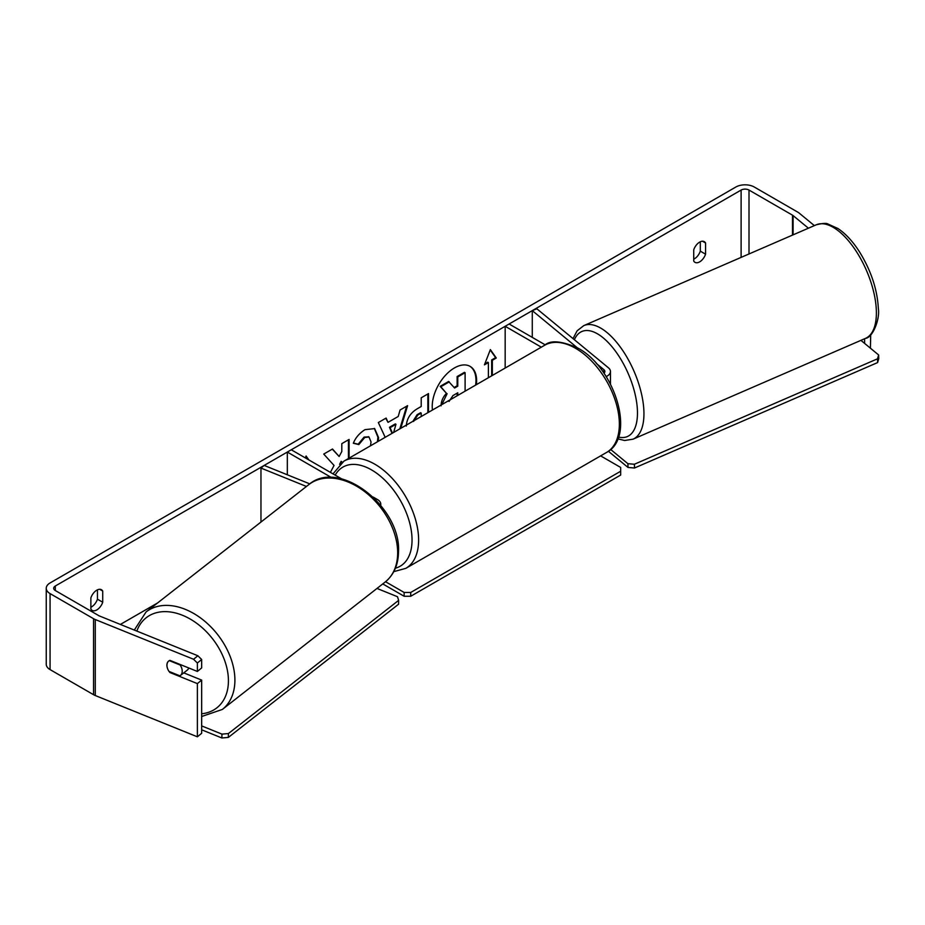 <?xml version="1.0" encoding="UTF-8"?>
<svg xmlns="http://www.w3.org/2000/svg" width="925" height="925" viewBox="0 0 925 925"><rect width="100%" height="100%" fill="white"/><g stroke="black" fill="none" stroke-linecap="round" stroke-linejoin="round"><path stroke-width="1.39" d="M577.246 347.719L532.28 310.638L536.858 308.788L608.43 367.803A11.169 6.452 180 0 1 610.454 371.503A11.169 6.452 180 0 1 606.176 376.579M596.278 363.409L603.852 369.653A5.585 3.226 180 0 1 604.869 371.503A5.585 3.226 180 0 1 603.979 373.249M545.299 344.898L509.12 324.004L505.166 326.282L505.166 368.046M541.333 347.164L505.166 326.282M532.28 310.638L532.28 337.382M380.614 505.154A11.169 6.452 0 0 0 380.765 504.113A11.169 6.452 0 0 0 377.493 499.558L373.168 497.06M306.441 486.458L260.966 468.073L264.168 465.425L309.783 483.868M331.474 477.554L287.328 452.059L287.328 474.791M341.845 478.977L291.271 449.781L287.328 452.059M260.966 468.073L260.966 522.047M188.781 667.977A9.308 6.382 52 0 1 187.266 670.128L180.329 675.562A9.308 6.382 52 0 1 179.924 675.84L169.032 671.434A9.308 6.382 52 0 1 166.963 665.144A9.308 6.382 52 0 1 168.743 660.993M169.298 660.635L180.144 665.017A9.308 6.382 52 0 1 182.213 671.307A9.308 6.382 52 0 1 180.329 675.562M476.387 384.661A31.392 18.13 120 0 0 470.131 366.392A31.392 18.13 120 0 0 454.429 367.942A31.392 18.13 120 0 0 432.472 410.018M475.623 385.112A31.392 18.13 120 0 0 469.796 366.208M90.87 607.239A9.308 5.377 120 0 0 91.529 606.893A9.308 5.377 120 0 0 97.449 599.192L97.449 589.838M90.87 609.066A9.308 5.377 120 0 0 92.142 610.396A9.308 5.377 120 0 0 96.79 609.933A9.308 5.377 120 0 0 102.721 602.233L102.721 591.04A9.308 5.377 120 0 0 101.449 589.722A9.308 5.377 120 0 0 90.87 597.885L90.87 609.066M700.306 241.783L700.306 251.137A9.308 5.377 -60 0 1 694.386 258.838A9.308 5.377 -60 0 1 693.727 259.185M699.647 261.879A9.308 5.377 -60 0 1 694.999 262.342A9.308 5.377 -60 0 1 693.727 261.012L693.727 249.831A9.308 5.377 -60 0 1 704.307 241.656A9.308 5.377 -60 0 1 705.567 242.986L705.567 254.178A9.308 5.377 -60 0 1 699.647 261.879M349.095 458.164L349.095 439.444L341.799 443.653L341.799 451.516L339.128 456.488L332.503 449.018L323.738 454.071L334.052 465.448L330.387 472.363M341.105 463.043L341.799 461.714L341.799 462.523M385.193 437.317L378.337 422.552L386.118 418.065L388.026 422.355L398.224 416.47L400.074 410.006L407.601 405.659L400.756 428.333M157.504 603.007L120.377 624.433M808.404 228.198L793.107 215.594A5.585 3.226 0 0 0 792.482 215.167L749.007 190.064A5.585 3.226 0 0 0 741.11 190.064L55.327 585.999A5.585 3.226 0 0 0 53.696 588.277A5.585 3.226 0 0 0 55.327 590.555L98.802 615.657A5.585 3.226 0 0 0 99.553 616.015L197.846 655.756L201.662 659.49L201.662 667.931L197.383 671.457L169.934 660.357A9.308 6.221 50.5 0 0 168.593 661.109A9.308 6.221 50.5 0 0 167.899 669.388M305.342 457.898L306.083 455.979L308.858 459.933M491.672 375.839L491.672 359.917L492.331 360.299L496.286 358.01L490.366 349.592L484.434 364.855L488.388 362.577L488.388 377.735M492.331 360.299L492.331 375.458M406.283 426.055C406.78 418.528 410.55 412.7 417.603 408.572L421.21 406.491L421.21 397.808L428.506 393.587L428.506 412.307M370.474 445.815L371.041 441.965L369.006 437.028L364.762 437.467L358.819 444.59L353.327 443.248C355.547 437.698 359.432 433.178 364.993 429.651L374.66 428.599L378.568 437.537L378.244 441.329M814.358 225.619L799.212 213.132A13.031 7.527 0 0 0 797.743 212.126L754.28 187.023A13.031 7.527 0 0 0 735.849 187.023L50.066 582.958A13.031 7.527 0 0 0 46.25 588.277A13.031 7.527 0 0 0 50.066 593.596L93.541 618.698A13.031 7.527 0 0 0 95.275 619.542L193.568 659.271L197.846 655.756M46.25 588.277L46.25 664.277A13.031 7.527 0 0 0 50.066 669.596L93.541 694.687A13.031 7.527 0 0 0 95.275 695.531L197.383 736.809L201.662 733.294L201.662 680.095L197.383 683.61L169.934 672.521A9.308 6.221 50.5 0 1 169.102 671.457M201.662 659.49L197.383 663.005L197.383 671.457M197.383 663.005L193.568 659.271M197.383 683.61L197.383 736.809M201.662 680.095L183.774 672.868M864.597 338.758L864.597 343.395M870.702 334.804L870.413 348.193M705.567 242.986L702.514 241.228M705.567 254.178L700.306 251.137M170.524 672.036L169.934 672.521M102.721 591.04L99.669 589.283M102.721 602.233L97.449 599.192M454.14 387.506L457.123 385.783L457.123 376.556L464.442 372.336L465.102 372.717L465.102 391.183M457.123 376.556L457.783 376.938L465.102 372.717M457.123 385.783L457.783 386.164L457.783 376.938M441.04 405.832C441.202 401.092 443.017 396.929 446.463 393.345L440.173 386.349L448.613 381.482L454.58 388.014L457.783 386.164M449.272 381.863L440.82 386.731L440.173 386.349M446.463 393.345L440.82 386.731M441.768 404.653L447.122 393.715M305.944 456.337L308.198 459.552M484.816 363.872L487.729 362.195L488.388 362.577M491.672 359.917L495.627 357.64L490.227 349.951M495.627 357.64L496.286 358.01M390.119 427.662L389.46 427.292L395.322 423.904L395.981 424.274L390.119 427.662L392.431 433.143M389.46 427.292L392.027 433.374M406.665 406.202L399.82 428.876M385.725 418.285L388.026 422.355M393.645 432.438L395.981 424.274M421.21 416.528L421.21 413.093L420.551 412.712L417.094 414.712L412.92 421.314M421.21 413.093L417.753 415.082L413.579 421.453M427.847 393.969L427.847 412.689M339.128 456.488L332.295 449.134M348.436 458.546L348.436 439.826M339.579 464.35L341.14 461.344L341.799 461.714M374.324 428.414L377.909 437.155L377.423 441.803M368.67 436.854L364.103 437.086L358.16 444.208L358.819 444.59M358.16 444.208L353.419 443.052M457.783 395.403L457.783 392.778L452.961 395.565L449.041 401.438M457.123 395.784L457.123 393.16M600.626 455.875L620.675 467.449L620.675 471.241L410.723 592.462L410.723 596.255L404.144 596.255L382.765 583.918M620.675 471.241L620.675 475.045L410.723 596.255M404.144 596.255L404.144 592.462L385.552 581.721M404.144 592.462L410.723 592.462M201.662 725.905L221.942 734.115L221.861 737.977L228.336 737.422L228.417 733.56L398.64 600.36L398.571 604.222L228.336 737.422M201.662 729.802L221.861 737.977M398.64 600.36L397.496 596.729L376.995 588.439M228.417 733.56L221.942 734.115M860.921 340.354L878.634 354.969L878.75 358.727L877.605 362.577L634.504 468.004L628.017 467.449L608.396 451.273M877.605 362.577L877.501 358.819L634.388 464.246L634.504 468.004M628.017 467.449L627.913 463.703L610.65 449.469M627.913 463.703L634.388 464.246M877.501 358.819L878.634 354.969M603.852 369.653L603.852 373.064M146.058 611.968L308.811 484.608A61.894 42.434 52 0 1 365.294 492.088A61.894 42.434 52 0 1 397.658 553.844A61.894 42.434 52 0 1 385.101 582.091L222.335 709.452A61.894 42.434 -128 0 0 234.892 681.205A61.894 42.434 -128 0 0 202.54 619.449A61.894 42.434 -128 0 0 146.058 611.968L134.31 630.064M136.854 631.093A57.246 39.243 52 0 1 189.232 618.501A57.246 39.243 52 0 1 228.417 681.748A57.246 39.243 52 0 1 201.662 713.776M741.11 190.064L741.11 257.381M55.327 585.999L55.327 590.555M95.275 619.542L95.275 695.531M749.007 190.064L749.007 253.959M792.482 215.167L792.482 235.1M793.107 215.594L793.107 234.834M50.066 593.596L50.066 669.596M93.541 618.698L93.541 694.687M417.094 414.712L417.753 415.082M377.909 437.155L378.568 437.537M377.909 437.236L378.568 437.618M364.103 437.086L364.762 437.467M606.534 452.464A61.894 35.74 -120 0 0 616.027 402.872A61.894 35.74 -120 0 0 575.593 348.32A61.894 35.74 -120 0 0 544.64 345.256C550.444 339.914 561.544 340.863 577.917 348.089C614.686 367.607 636.62 436.843 606.534 452.464L405.809 568.355L393.784 571.65M544.64 345.256L343.915 461.147A61.894 35.74 60 0 1 374.856 464.211A61.894 35.74 60 0 1 415.29 518.763A61.894 35.74 60 0 1 405.809 568.355M395.403 568.181A57.246 33.046 -120 0 0 410.053 524.394A57.246 33.046 -120 0 0 371.572 469.912A57.246 33.046 -120 0 0 335.197 475.138M876.357 310.858A61.894 27.923 -113.4 0 0 854.087 248.12A61.894 27.923 -113.4 0 0 816.232 224.81C822.672 223.237 826.58 222.983 827.956 224.023L837.888 228.487C845.693 233.678 852.954 241.564 859.672 252.132C871.119 270.805 877.339 289.594 878.345 308.522C880.126 318.871 872.795 337.752 865.488 338.377A61.894 27.923 -113.4 0 0 876.357 310.858M573.014 338.608L577.119 330.815L583.791 325.612A61.894 27.923 66.6 0 1 621.646 348.922A61.894 27.923 66.6 0 1 643.916 411.66A61.894 27.923 66.6 0 1 633.047 439.178L865.488 338.377M618.478 437.051A57.246 25.819 -113.4 0 0 637.441 411.116A57.246 25.819 -113.4 0 0 610.512 345.002A57.246 25.819 -113.4 0 0 574.379 339.729M610.454 371.503L610.454 384.048M380.765 504.113L380.765 505.339M222.335 709.452L201.662 716.505M385.101 582.091C393.692 575.038 398.155 565.14 398.49 552.398C401.623 507.443 339.232 458.037 308.811 484.608M369.006 437.028L368.347 436.646M343.915 461.147L333 473.866M583.791 325.612L816.232 224.81M617.819 438.855L624.641 440.497L633.047 439.178"/></g></svg>

